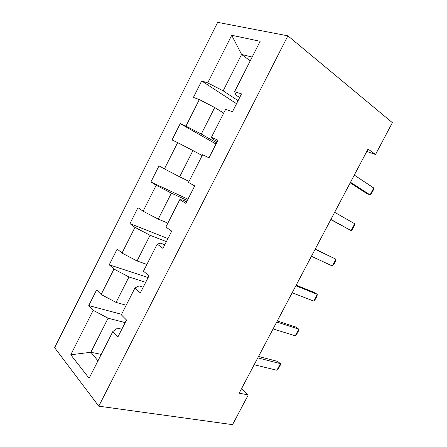 <?xml version="1.0" encoding="UTF-8"?>
<svg xmlns="http://www.w3.org/2000/svg" width="447" height="447" viewBox="0 0 447 447"><rect width="100%" height="100%" fill="white"/><g stroke="black" fill="none" stroke-linecap="round" stroke-linejoin="round"><path stroke-width="0.67" d="M217.667 22.35L54.623 347.682L98.77 406.161L287.89 35.833L217.667 22.35M121.835 329.221L117.533 328.159L112.867 331.467L117.924 336.904L126.507 320.035L121.321 314.817L134.921 288.019L140.313 292.891L148.991 275.833L143.47 271.178L157.227 244.084L162.948 248.381L171.726 231.127L165.871 227.054L179.778 199.653L185.846 203.363L194.724 185.907L188.522 182.426L202.586 154.718L209.006 157.825L217.985 140.168L211.425 137.296L225.657 109.269L232.434 111.761L241.52 93.904L234.597 91.652L260.148 41.308L231.719 35.263L241.576 54.45L223.165 90.83L238.072 100.67M112.867 331.467L89.109 378.274L70.777 354.784L93.177 310.313L88.752 305.564L121.573 314.319M231.719 35.263L207.721 82.902L201.698 80.946L193.417 97.412L199.323 99.586L185.946 126.132L180.236 123.629L172.039 139.928L177.638 142.632L164.407 168.899L158.998 165.865L150.89 181.99L156.182 185.226L143.096 211.207L137.983 207.654L129.96 223.612L134.96 227.361L122.009 253.075L117.192 249.007L109.247 264.803L113.957 269.06L101.145 294.5L96.613 289.935L88.752 305.564M366.78 151.438L375.514 154.517L368.06 149.024L239.156 393.176L248.286 394.913L241.503 388.728M134.921 288.019L139 285.896L143.202 287.209M126.183 305.234L116.086 302.401L128.959 276.961L145.688 282.325M101.145 294.5L116.086 302.401M113.957 269.06L128.959 276.961M157.227 244.084L160.702 243.174L164.798 244.744M146.912 264.395L137.05 260.981L150.058 235.273L166.39 241.62M122.009 253.075L137.05 260.981M134.96 227.361L150.058 235.273M179.778 199.653L182.644 199.988L186.634 201.82M167.86 223.126L158.232 219.119L171.385 193.138L187.304 200.496M143.096 211.207L158.232 219.119M156.182 185.226L171.385 193.138M189.031 181.426L179.649 176.811L192.936 150.555L202.167 155.545M164.407 168.899L179.649 176.811M177.638 142.632L192.936 150.555M211.425 137.296L213.42 139.397L217.253 141.604M216.627 142.839L201.29 134.05L214.722 107.509L223.696 113.125M185.946 126.132L201.29 134.05M199.323 99.586L214.722 107.509M234.597 91.652L235.943 95.06L239.665 97.547M250.236 60.842L241.576 54.45L252.153 57.06M207.721 82.902L223.165 90.83M248.286 394.913L232.546 424.65L98.77 406.161M375.514 154.517L392.377 122.657L287.89 35.833M101.223 354.404L90.853 352.258L97.971 360.813M125.199 322.611L108.085 318.214L90.853 352.258L70.777 354.784M93.177 310.313L108.085 318.214M201.698 80.946L236.53 103.71M180.236 123.629L216.018 144.035M150.89 181.99L187.963 199.206M129.96 223.612L167.938 238.575M109.247 264.803L148.108 277.559M354.303 175.079L373.737 188.003L373.178 190.316L371.351 193.747L370.071 194.909L366.696 193.49L350.197 182.862M373.737 188.003L370.071 194.909L350.504 182.27M334.635 212.325L354.739 223.763L354.292 225.852L352.487 229.255L351.107 230.607L330.791 219.606M354.739 223.763L351.107 230.607L330.875 219.449M315.157 249.225L335.915 259.204L335.58 261.07L333.792 264.44L332.311 265.987L311.43 256.282M332.311 265.987L335.915 259.204L315.252 249.04M295.858 285.778L317.253 294.333L317.035 295.981L315.258 299.317L313.682 301.049L292.165 292.768M313.682 301.049L317.253 294.333L314.196 292.411L296.177 285.18M276.738 321.996L298.758 329.143L298.652 330.579L296.892 333.887L295.221 335.803L273.078 328.925M295.221 335.803L298.758 329.143L295.813 327.048L277.269 320.991M257.79 357.879L280.425 363.651L280.431 364.869L278.688 368.149L276.916 370.25L254.17 364.746M276.916 370.25L280.425 363.651L277.593 361.383L258.534 356.471"/></g></svg>
